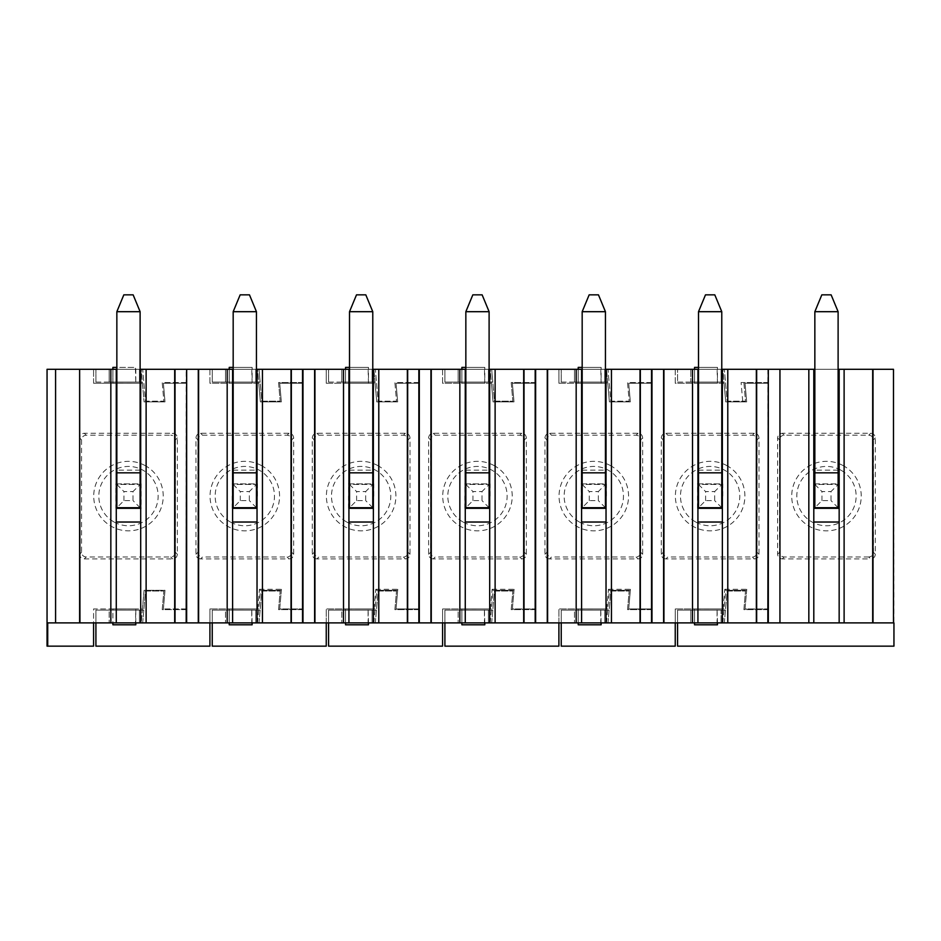 <?xml version="1.0" encoding="UTF-8"?>
<svg xmlns="http://www.w3.org/2000/svg" width="941" height="941" viewBox="0 0 941 941"><rect width="100%" height="100%" fill="white"/><g stroke="black" fill="none" stroke-linecap="round" stroke-linejoin="round"><path stroke-width="0.71" stroke-dasharray="4.71 3.53" d="M135.798 622.895L135.798 608.933L112.896 608.933L112.896 622.895M112.896 609.003L135.41 608.933L112.896 609.003L112.896 624.8L135.41 624.8L135.798 608.933M47.05 369.295L141.221 369.295L144.067 401.866L142.444 383.246L93.582 383.246L142.444 383.246L141.221 369.295L186.177 369.295L186.177 383.246L163.381 383.246L165.004 401.866L144.067 401.866L165.004 401.866L163.381 383.246L186.177 383.246L186.177 608.933L163.381 608.933L186.177 608.933L186.177 622.895L141.221 622.895L144.067 590.325L165.004 590.325L163.381 608.933L165.004 590.325L144.067 590.325L142.444 608.933L93.582 608.933L93.582 622.895L47.72 622.895M93.582 622.895L141.221 622.895L142.444 608.933L93.582 608.933L93.582 646.161L47.05 646.161M93.582 383.246L93.582 369.295L93.582 383.246M79.62 437.93L79.62 554.261C79.903 557.084 81.444 558.636 84.278 558.907L172.685 558.907C175.508 558.636 177.061 557.084 177.343 554.261L177.343 437.93C177.061 435.107 175.52 433.554 172.685 433.272L84.278 433.272C81.444 433.554 79.903 435.107 79.62 437.93L81.549 439.859C81.832 437.024 83.384 435.483 86.207 435.201L170.756 435.201L172.685 433.272M116.272 508.305L116.272 622.895M116.272 369.295L116.272 496.095M140.691 622.895L140.691 369.295M140.691 496.095L140.691 508.305M135.798 383.246L112.896 383.246L135.41 383.246L112.896 383.175L112.896 367.39L135.41 367.39L135.798 383.246L135.798 367.39L116.849 367.39M140.115 369.295L116.849 369.295M81.549 439.859L81.549 552.332C81.832 555.155 83.373 556.707 86.207 556.978L170.756 556.978C173.591 556.707 175.132 555.155 175.414 552.332L175.414 439.859C175.132 437.036 173.591 435.483 170.756 435.201M140.115 470.147L116.849 470.147M116.849 483.874L140.115 483.874M115.802 496.095L116.272 483.874M140.691 483.874L141.162 496.095M112.896 369.295L112.896 383.175M145.137 465.595A34.746 34.746 0 0 0 97.982 479.428A34.746 34.746 0 0 0 111.826 526.595A34.746 34.746 0 0 0 158.982 512.751A34.746 34.746 0 0 0 145.137 465.595M115.802 483.874L141.162 483.874L141.162 508.305L115.802 508.305L115.802 483.874M114.261 522.126A29.665 29.665 0 0 0 154.512 510.316A29.665 29.665 0 0 0 142.703 470.065A29.665 29.665 0 0 0 102.451 481.874A29.665 29.665 0 0 0 114.261 522.126M133.14 294.839L140.115 311.694L116.849 311.694L123.824 294.839L133.14 294.839M116.849 472.829L140.115 472.829L140.115 484.462L116.849 484.462L116.849 311.694M140.115 472.829L140.115 311.694M140.115 484.462L140.115 507.728L116.849 507.728L123.953 500.612L133.01 500.612L133.01 491.567L140.115 484.462L116.849 484.462L116.849 507.728M140.115 507.728L133.01 500.612M116.849 484.462L123.953 491.567L133.01 491.567M252.129 622.895L251.741 608.933L251.741 624.8L229.228 624.8L229.228 608.933L251.741 608.933L229.228 609.003M258.693 608.933L209.914 608.933L258.693 608.933L257.469 622.895L209.914 622.895L209.914 608.933L209.914 646.161L95.911 646.161L95.911 610.097L143.797 610.097L95.911 610.097L95.911 622.895L209.914 622.895M252.129 608.933L229.228 608.933L229.228 622.895M186.647 369.295L186.647 609.627L162.217 609.627L163.852 591.019L145.467 591.019L142.679 622.895L186.177 622.895M186.177 609.627L162.217 609.627L163.852 591.019L145.467 591.019L142.679 622.895L95.911 622.895M186.647 382.552L162.217 382.552L163.852 401.172L145.467 401.172L143.797 382.093L95.911 382.093L95.911 369.295L209.914 369.295L209.914 383.246L258.775 383.246L260.398 401.866L281.347 401.866L279.712 383.246L302.52 383.246L302.52 622.895L257.469 622.895M257.752 608.933L259.469 589.301L260.398 590.325L281.347 590.325L279.712 608.933L302.52 608.933L279.712 608.933L281.43 589.301L281.347 590.325L260.398 590.325L281.347 590.325M259.469 589.301L281.43 589.301M95.911 382.093L143.797 382.093L142.679 369.295L95.911 369.295L95.911 382.093M200.609 558.907C197.786 558.636 196.234 557.084 195.951 554.261L195.951 437.93C196.234 435.107 197.786 433.554 200.609 433.272L289.016 433.272C291.851 433.554 293.404 435.107 293.674 437.93L293.674 554.261C293.392 557.084 291.839 558.636 289.016 558.907L200.609 558.907L202.538 556.978C199.715 556.707 198.163 555.155 197.881 552.332L197.881 439.859C198.163 437.036 199.715 435.483 202.538 435.201L287.087 435.201C289.922 435.483 291.475 437.036 291.745 439.859L291.745 552.332C291.475 555.155 289.922 556.707 287.087 556.978L202.538 556.978M139.421 610.097L109.168 610.097L109.168 622.895L109.168 610.097L139.421 610.097L139.421 622.895L139.421 610.097M302.52 369.295L302.52 383.246L279.712 383.246L281.347 401.866L260.398 401.866L257.552 369.295L302.52 369.295L212.243 369.295L418.851 369.295L418.851 608.933L396.043 608.933L397.678 590.325L376.729 590.325L397.678 590.325L397.761 589.301L396.043 608.933L418.851 608.933L418.851 622.895L326.245 622.895L326.245 608.933L326.245 646.161L212.243 646.161L212.243 610.097L260.128 610.097L212.243 610.097L212.243 622.895L326.245 622.895M257.552 622.895L260.398 590.325M186.647 609.627L186.647 622.895M232.603 496.095L232.603 622.895M232.603 483.874L232.603 369.295M257.034 622.895L257.034 496.095M257.034 483.874L257.034 369.295M209.914 383.246L209.914 369.295L257.552 369.295L258.775 383.246L209.914 383.246M186.177 369.295L142.679 369.295L145.467 401.172L163.852 401.172L162.217 382.552L186.177 382.552M256.446 369.295L233.18 369.295M139.421 369.295L109.168 369.295L139.421 369.295L139.421 382.093L109.168 382.093L139.421 382.093L139.421 369.295M233.18 367.39L252.129 367.39L252.129 383.246L229.228 383.246L251.741 383.246L229.228 383.246L229.228 369.295M252.129 383.246L251.741 367.39L229.228 367.39L229.228 383.175M233.18 470.147L256.446 470.147M233.18 483.874L256.446 483.874M257.493 496.095L257.493 483.874L232.133 483.874L232.603 508.305M257.034 508.305L232.133 508.305L232.133 496.095M109.168 369.295L109.168 382.093L109.168 369.295M261.48 465.595A34.746 34.746 0 0 0 214.313 479.428A34.746 34.746 0 0 0 228.157 526.595A34.746 34.746 0 0 0 275.313 512.751A34.746 34.746 0 0 0 261.48 465.595M230.592 522.126A29.665 29.665 0 0 0 270.843 510.316A29.665 29.665 0 0 0 259.034 470.065A29.665 29.665 0 0 0 218.782 481.874A29.665 29.665 0 0 0 230.592 522.126M249.471 294.839L256.446 311.694L233.18 311.694L240.167 294.839L249.471 294.839M233.18 472.829L256.446 472.829L256.446 484.462L233.18 484.462L233.18 311.694M256.446 472.829L256.446 311.694M256.446 484.462L256.446 507.728L233.18 507.728L240.284 500.612L249.341 500.612L249.341 491.567L256.446 484.462L233.18 484.462L233.18 507.728M256.446 507.728L249.341 500.612M233.18 484.462L240.284 491.567L249.341 491.567M368.46 622.895L368.072 608.933L368.072 624.8L345.559 624.8L345.559 608.933L368.072 608.933L345.559 609.003M375.024 608.933L326.245 608.933L375.024 608.933L373.8 622.895M368.46 608.933L345.559 608.933L345.559 622.895M302.978 369.295L302.978 609.627L278.548 609.627L280.183 591.019L261.798 591.019L259.01 622.895L302.52 622.895M302.52 609.627L278.548 609.627L280.183 591.019L261.798 591.019L259.01 622.895L212.243 622.895M374.083 608.933L375.8 589.301L376.729 590.325L397.678 590.325M326.245 383.246L375.106 383.246L373.883 369.295L376.729 401.866L375.106 383.246L326.245 383.246L326.245 369.295L326.245 383.246M376.729 401.866L397.678 401.866L396.043 383.246L418.851 383.246L396.043 383.246L397.678 401.866L376.729 401.866M375.8 589.301L397.761 589.301M302.978 382.552L278.548 382.552L280.183 401.172L261.798 401.172L260.128 382.093L212.243 382.093L260.128 382.093L259.01 369.295L261.798 401.172L280.183 401.172L278.548 382.552L302.52 382.552M212.243 382.093L212.243 369.295L212.243 382.093M316.941 558.907C314.118 558.636 312.565 557.084 312.283 554.261L312.283 437.93C312.565 435.107 314.118 433.554 316.941 433.272L405.348 433.272C408.182 433.554 409.735 435.107 410.005 437.93L410.005 554.261C409.723 557.084 408.171 558.636 405.348 558.907L316.941 558.907L318.87 556.978C316.047 556.707 314.494 555.155 314.212 552.332L314.212 439.859C314.494 437.036 316.047 435.483 318.87 435.201L403.418 435.201C406.253 435.483 407.806 437.036 408.076 439.859L408.076 552.332C407.806 555.155 406.253 556.707 403.418 556.978L318.87 556.978M255.752 610.097L225.499 610.097L225.499 622.895L225.499 610.097L255.752 610.097L255.752 622.895L255.752 610.097M373.883 622.895L376.729 590.325M302.978 609.627L302.978 622.895M348.935 496.095L348.935 622.895M348.935 483.874L348.935 369.295M373.365 622.895L373.365 496.095M373.365 483.874L373.365 369.295M372.777 369.295L349.511 369.295M255.752 369.295L225.499 369.295L255.752 369.295L255.752 382.093L225.499 382.093L255.752 382.093L255.752 369.295M349.511 367.39L368.46 367.39L368.46 383.246L345.559 383.246L368.072 383.246L345.559 383.246L345.559 369.295M368.46 383.246L368.072 367.39L345.559 367.39L345.559 383.175M349.511 470.147L372.777 470.147M349.511 483.874L372.777 483.874M373.824 496.095L373.824 483.874L348.464 483.874L348.935 508.305M373.365 508.305L348.464 508.305L348.464 496.095M225.499 369.295L225.499 382.093L225.499 369.295M377.811 465.595A34.746 34.746 0 0 0 330.644 479.428A34.746 34.746 0 0 0 344.488 526.595A34.746 34.746 0 0 0 391.644 512.751A34.746 34.746 0 0 0 377.811 465.595M346.923 522.126A29.665 29.665 0 0 0 387.174 510.316A29.665 29.665 0 0 0 375.365 470.065A29.665 29.665 0 0 0 335.114 481.874A29.665 29.665 0 0 0 346.923 522.126M365.802 294.839L372.777 311.694L349.511 311.694L356.498 294.839L365.802 294.839M349.511 472.829L372.777 472.829L372.777 484.462L349.511 484.462L349.511 311.694M372.777 472.829L372.777 311.694M372.777 484.462L372.777 507.728L349.511 507.728L356.615 500.612L365.673 500.612L365.673 491.567L372.777 484.462L349.511 484.462L349.511 507.728M372.777 507.728L365.673 500.612M349.511 484.462L356.615 491.567L365.673 491.567M484.791 622.895L484.403 608.933L484.403 624.8L461.89 624.8L461.89 608.933L484.403 608.933L461.89 609.003M491.355 608.933L442.576 608.933L491.355 608.933L490.132 622.895L442.576 622.895L442.576 608.933L442.576 646.161L328.574 646.161L328.574 610.097L376.459 610.097L328.574 610.097L328.574 622.895L442.576 622.895M484.791 608.933L461.89 608.933L461.89 622.895M419.31 369.295L419.31 609.627L394.879 609.627L396.514 591.019L378.129 591.019L375.341 622.895L418.851 622.895M418.851 609.627L394.879 609.627L396.514 591.019L378.129 591.019L375.341 622.895L328.574 622.895M419.31 382.552L394.879 382.552L396.514 401.172L378.129 401.172L376.459 382.093L328.574 382.093L328.574 369.295L442.576 369.295L442.576 383.246L491.437 383.246L493.06 401.866L514.009 401.866L512.375 383.246L535.182 383.246L535.182 622.895L490.132 622.895M490.414 608.933L492.131 589.301L493.06 590.325L514.009 590.325L512.375 608.933L535.182 608.933L512.375 608.933L514.092 589.301L514.009 590.325L493.06 590.325L514.009 590.325M492.131 589.301L514.092 589.301M328.574 382.093L376.459 382.093L375.341 369.295L328.574 369.295L328.574 382.093M433.272 558.907C430.449 558.636 428.896 557.084 428.614 554.261L428.614 437.93C428.896 435.107 430.449 433.554 433.272 433.272L521.679 433.272C524.513 433.554 526.066 435.107 526.337 437.93L526.337 554.261C526.054 557.084 524.502 558.636 521.679 558.907L433.272 558.907L435.201 556.978C432.378 556.707 430.825 555.155 430.543 552.332L430.543 439.859C430.825 437.036 432.378 435.483 435.201 435.201L519.75 435.201C522.584 435.483 524.137 437.036 524.408 439.859L524.408 552.332C524.137 555.155 522.584 556.707 519.75 556.978L435.201 556.978M372.083 610.097L341.83 610.097L341.83 622.895L341.83 610.097L372.083 610.097L372.083 622.895L372.083 610.097M535.182 369.295L535.182 383.246L512.375 383.246L514.009 401.866L493.06 401.866L490.214 369.295L535.182 369.295L444.905 369.295L651.513 369.295L651.513 608.933L628.706 608.933L630.341 590.325L609.392 590.325L630.341 590.325L630.423 589.301L628.706 608.933L651.513 608.933L651.513 622.895L558.907 622.895L558.907 608.933L558.907 646.161L444.905 646.161L444.905 610.097L492.79 610.097L444.905 610.097L444.905 622.895L558.907 622.895M490.214 622.895L493.06 590.325M419.31 609.627L419.31 622.895M465.266 496.095L465.266 622.895M465.266 483.874L465.266 369.295M489.696 622.895L489.696 496.095M489.696 483.874L489.696 369.295M442.576 383.246L442.576 369.295L490.214 369.295L491.437 383.246L442.576 383.246M418.851 369.295L375.341 369.295L378.129 401.172L396.514 401.172L394.879 382.552L418.851 382.552M489.108 369.295L465.842 369.295M372.083 369.295L341.83 369.295L372.083 369.295L372.083 382.093L341.83 382.093L372.083 382.093L372.083 369.295M465.842 367.39L484.791 367.39L484.791 383.246L461.89 383.246L484.403 383.246L461.89 383.246L461.89 369.295M484.791 383.246L484.403 367.39L461.89 367.39L461.89 383.175M465.842 470.147L489.108 470.147M465.842 483.874L489.108 483.874M490.155 496.095L490.155 483.874L464.795 483.874L465.266 508.305M489.696 508.305L464.795 508.305L464.795 496.095M341.83 369.295L341.83 382.093L341.83 369.295M494.143 465.595A34.746 34.746 0 0 0 446.975 479.428A34.746 34.746 0 0 0 460.819 526.595A34.746 34.746 0 0 0 507.975 512.751A34.746 34.746 0 0 0 494.143 465.595M463.254 522.126A29.665 29.665 0 0 0 503.506 510.316A29.665 29.665 0 0 0 491.696 470.065A29.665 29.665 0 0 0 451.445 481.874A29.665 29.665 0 0 0 463.254 522.126M482.133 294.839L489.108 311.694L465.842 311.694L472.829 294.839L482.133 294.839M465.842 472.829L489.108 472.829L489.108 484.462L465.842 484.462L465.842 311.694M489.108 472.829L489.108 311.694M489.108 484.462L489.108 507.728L465.842 507.728L472.947 500.612L482.004 500.612L482.004 491.567L489.108 484.462L465.842 484.462L465.842 507.728M489.108 507.728L482.004 500.612M465.842 484.462L472.947 491.567L482.004 491.567M601.123 622.895L600.734 608.933L600.734 624.8L578.221 624.8L578.221 608.933L600.734 608.933L578.221 609.003M607.686 608.933L558.907 608.933L607.686 608.933L606.463 622.895M601.123 608.933L578.221 608.933L578.221 622.895M535.641 369.295L535.641 609.627L511.21 609.627L512.845 591.019L494.46 591.019L491.673 622.895L535.182 622.895M535.182 609.627L511.21 609.627L512.845 591.019L494.46 591.019L491.673 622.895L444.905 622.895M606.745 608.933L608.462 589.301L609.392 590.325L630.341 590.325M558.907 383.246L607.768 383.246L606.545 369.295L609.392 401.866L607.768 383.246L558.907 383.246L558.907 369.295L558.907 383.246M609.392 401.866L630.341 401.866L628.706 383.246L651.513 383.246L628.706 383.246L630.341 401.866L609.392 401.866M608.462 589.301L630.423 589.301M535.641 382.552L511.21 382.552L512.845 401.172L494.46 401.172L492.79 382.093L444.905 382.093L492.79 382.093L491.673 369.295L494.46 401.172L512.845 401.172L511.21 382.552L535.182 382.552M444.905 382.093L444.905 369.295L444.905 382.093M549.603 558.907C546.78 558.636 545.227 557.084 544.945 554.261L544.945 437.93C545.227 435.107 546.78 433.554 549.603 433.272L638.01 433.272C640.845 433.554 642.397 435.107 642.668 437.93L642.668 554.261C642.385 557.084 640.833 558.636 638.01 558.907L549.603 558.907L551.532 556.978C548.709 556.707 547.156 555.155 546.874 552.332L546.874 439.859C547.156 437.036 548.709 435.483 551.532 435.201L636.081 435.201C638.915 435.483 640.468 437.036 640.739 439.859L640.739 552.332C640.468 555.155 638.915 556.707 636.081 556.978L551.532 556.978M488.414 610.097L458.161 610.097L458.161 622.895L458.161 610.097L488.414 610.097L488.414 622.895L488.414 610.097M606.545 622.895L609.392 590.325M535.641 609.627L535.641 622.895M581.597 496.095L581.597 622.895M581.597 483.874L581.597 369.295M606.028 622.895L606.028 496.095M606.028 483.874L606.028 369.295M605.439 369.295L582.173 369.295M488.414 369.295L458.161 369.295L488.414 369.295L488.414 382.093L458.161 382.093L488.414 382.093L488.414 369.295M582.173 367.39L601.123 367.39L601.123 383.246L578.221 383.246L600.734 383.246L578.221 383.246L578.221 369.295M601.123 383.246L600.734 367.39L578.221 367.39L578.221 383.175M582.173 470.147L605.439 470.147M582.173 483.874L605.439 483.874M606.486 496.095L606.486 483.874L581.126 483.874L581.597 508.305M606.028 508.305L581.126 508.305L581.126 496.095M458.161 369.295L458.161 382.093L458.161 369.295M610.474 465.595A34.746 34.746 0 0 0 563.306 479.428A34.746 34.746 0 0 0 577.151 526.595A34.746 34.746 0 0 0 624.306 512.751A34.746 34.746 0 0 0 610.474 465.595M579.585 522.126A29.665 29.665 0 0 0 619.837 510.316A29.665 29.665 0 0 0 608.027 470.065A29.665 29.665 0 0 0 567.776 481.874A29.665 29.665 0 0 0 579.585 522.126M598.464 294.839L605.439 311.694L582.173 311.694L589.16 294.839L598.464 294.839M582.173 472.829L605.439 472.829L605.439 484.462L582.173 484.462L582.173 311.694M605.439 472.829L605.439 311.694M605.439 484.462L605.439 507.728L582.173 507.728L589.278 500.612L598.335 500.612L598.335 491.567L605.439 484.462L582.173 484.462L582.173 507.728M605.439 507.728L598.335 500.612M582.173 484.462L589.278 491.567L598.335 491.567M717.454 622.895L717.066 608.933L717.066 624.8L694.552 624.8L694.552 608.933L717.066 608.933L694.552 609.003M724.017 608.933L675.238 608.933L724.017 608.933L722.794 622.895L675.238 622.895L675.238 608.933L675.238 646.161L561.236 646.161L561.236 610.097L609.121 610.097L561.236 610.097L561.236 622.895L675.238 622.895M717.454 608.933L694.552 608.933L694.552 622.895M651.972 369.295L651.972 609.627L627.541 609.627L629.176 591.019L610.791 591.019L608.004 622.895L651.513 622.895M651.513 609.627L627.541 609.627L629.176 591.019L610.791 591.019L608.004 622.895L561.236 622.895M651.972 382.552L627.541 382.552L629.176 401.172L610.791 401.172L609.121 382.093L561.236 382.093L561.236 369.295L675.238 369.295L675.238 383.246L724.1 383.246L725.723 401.866L746.672 401.866L745.037 383.246L767.844 383.246L767.844 622.895L722.794 622.895M723.076 608.933L724.793 589.301L725.723 590.325L746.672 590.325L745.037 608.933L767.844 608.933L745.037 608.933L746.754 589.301L746.672 590.325L725.723 590.325L746.672 590.325M724.793 589.301L746.754 589.301M561.236 382.093L609.121 382.093L608.004 369.295L561.236 369.295L561.236 382.093M665.934 558.907C663.111 558.636 661.558 557.084 661.276 554.261L661.276 437.93C661.558 435.107 663.111 433.554 665.934 433.272L754.341 433.272C757.176 433.554 758.728 435.107 758.999 437.93L758.999 554.261C758.717 557.084 757.164 558.636 754.341 558.907L665.934 558.907L667.863 556.978C665.04 556.707 663.487 555.155 663.205 552.332L663.205 439.859C663.487 437.036 665.04 435.483 667.863 435.201L752.412 435.201C755.247 435.483 756.799 437.036 757.07 439.859L757.07 552.332C756.799 555.155 755.247 556.707 752.412 556.978L667.863 556.978M604.745 610.097L574.492 610.097L574.492 622.895L574.492 610.097L604.745 610.097L604.745 622.895L604.745 610.097M767.844 369.295L767.844 383.246L745.037 383.246L746.672 401.866L725.723 401.866L722.876 369.295L767.844 369.295L677.579 369.295L893.48 369.295L893.95 646.161L677.579 646.161L677.579 610.097L725.464 610.097L677.579 610.097L677.579 622.895L893.48 622.895M722.876 622.895L725.723 590.325M651.972 609.627L651.972 622.895M697.928 496.095L697.928 622.895M697.928 483.874L697.928 369.295M722.359 622.895L722.359 496.095M722.359 483.874L722.359 369.295M675.238 383.246L675.238 369.295L722.876 369.295L724.1 383.246L675.238 383.246M651.513 369.295L608.004 369.295L610.791 401.172L629.176 401.172L627.541 382.552L651.513 382.552M721.771 369.295L698.504 369.295M604.745 369.295L574.492 369.295L604.745 369.295L604.745 382.093L574.492 382.093L604.745 382.093L604.745 369.295M698.504 367.39L717.454 367.39L717.454 383.246L694.552 383.246L717.066 383.246L694.552 383.246L694.552 369.295M717.454 383.246L717.066 367.39L694.552 367.39L694.552 383.175M698.504 470.147L721.771 470.147M698.504 483.874L721.771 483.874M722.817 496.095L722.817 483.874L697.457 483.874L697.928 508.305M722.359 508.305L697.457 508.305L697.457 496.095M574.492 369.295L574.492 382.093L574.492 369.295M726.805 465.595A34.746 34.746 0 0 0 679.637 479.428A34.746 34.746 0 0 0 693.482 526.595A34.746 34.746 0 0 0 740.638 512.751A34.746 34.746 0 0 0 726.805 465.595M695.917 522.126A29.665 29.665 0 0 0 736.168 510.316A29.665 29.665 0 0 0 724.358 470.065A29.665 29.665 0 0 0 684.107 481.874A29.665 29.665 0 0 0 695.917 522.126M714.795 294.839L721.771 311.694L698.504 311.694L705.491 294.839L714.795 294.839M698.504 472.829L721.771 472.829L721.771 484.462L698.504 484.462L698.504 311.694M721.771 472.829L721.771 311.694M721.771 484.462L721.771 507.728L698.504 507.728L705.609 500.612L714.666 500.612L714.666 491.567L721.771 484.462L698.504 484.462L698.504 507.728M721.771 507.728L714.666 500.612M698.504 484.462L705.609 491.567L714.666 491.567M868.755 556.978L784.206 556.978C781.371 556.707 779.818 555.155 779.548 552.332L779.548 439.859C779.818 437.024 781.371 435.483 784.206 435.201L868.755 435.201C871.578 435.483 873.13 437.036 873.413 439.859L873.413 552.332C873.13 555.155 871.578 556.707 868.755 556.978L870.684 558.907C873.507 558.636 875.059 557.084 875.342 554.261L875.342 437.93C875.059 435.107 873.507 433.554 870.684 433.272L782.277 433.272C779.442 433.554 777.901 435.095 777.619 437.93L777.619 554.261C777.889 557.084 779.442 558.636 782.277 558.907L870.684 558.907M843.136 465.595A34.746 34.746 0 0 0 795.98 479.428A34.746 34.746 0 0 0 809.813 526.595A34.746 34.746 0 0 0 856.98 512.751A34.746 34.746 0 0 0 843.136 465.595M768.315 369.295L768.315 609.627L743.884 609.627L745.507 591.019L727.134 591.019L724.347 622.895L767.844 622.895M768.315 382.552L743.884 382.552L745.507 401.172L727.134 401.172L724.347 369.295L727.134 401.172L745.507 401.172L743.884 382.552L741.085 382.552L767.844 382.552M677.579 382.093L725.464 382.093L677.579 382.093L677.579 369.295L677.579 382.093M690.835 382.093L721.077 382.093L690.835 382.093L690.835 369.295L690.835 382.093M721.077 369.295L721.077 382.093L721.077 369.295L690.835 369.295L721.077 369.295M838.113 369.295L814.847 369.295M742.708 401.172L741.085 382.552M813.8 496.095L813.8 483.874L813.8 496.095M721.077 610.097L690.835 610.097L721.077 610.097L721.077 622.895L721.077 610.097M767.844 609.627L743.884 609.627L745.507 591.019L727.134 591.019L724.347 622.895L677.579 622.895M840.701 470.065A29.665 29.665 0 0 0 800.45 481.874A29.665 29.665 0 0 0 812.259 522.126A29.665 29.665 0 0 0 852.511 510.316A29.665 29.665 0 0 0 840.701 470.065M768.315 609.627L768.315 622.895M690.835 610.097L690.835 622.895L690.835 610.097M813.8 369.295L813.8 483.874L839.16 483.874L839.16 508.305L813.8 508.305L813.8 622.895M814.847 483.874L838.113 483.874M839.16 622.895L839.16 369.295M838.113 470.147L814.847 470.147M831.126 294.839L838.113 311.694L814.847 311.694L821.822 294.839L831.126 294.839M814.847 472.829L838.113 472.829L838.113 484.462L814.847 484.462L814.847 311.694M838.113 472.829L838.113 311.694M838.113 484.462L838.113 507.728L814.847 507.728L821.952 500.612L830.997 500.612L830.997 491.567L838.113 484.462L814.847 484.462L814.847 507.728M838.113 507.728L830.997 500.612M814.847 484.462L821.952 491.567L830.997 491.567M86.207 435.201L84.278 433.272M175.414 439.859L177.343 437.93M175.414 552.332L177.343 554.261M170.756 556.978L172.685 558.907M86.207 556.978L84.278 558.907M81.549 552.332L79.62 554.261M123.953 500.612L123.953 491.567M197.881 552.332L195.951 554.261M197.881 439.859L195.951 437.93M202.538 435.201L200.609 433.272M287.087 435.201L289.016 433.272M291.745 439.859L293.674 437.93M291.745 552.332L293.674 554.261M287.087 556.978L289.016 558.907M240.284 500.612L240.284 491.567M314.212 552.332L312.283 554.261M314.212 439.859L312.283 437.93M318.87 435.201L316.941 433.272M403.418 435.201L405.348 433.272M408.076 439.859L410.005 437.93M408.076 552.332L410.005 554.261M403.418 556.978L405.348 558.907M356.615 500.612L356.615 491.567M430.543 552.332L428.614 554.261M430.543 439.859L428.614 437.93M435.201 435.201L433.272 433.272M519.75 435.201L521.679 433.272M524.408 439.859L526.337 437.93M524.408 552.332L526.337 554.261M519.75 556.978L521.679 558.907M472.947 500.612L472.947 491.567M546.874 552.332L544.945 554.261M546.874 439.859L544.945 437.93M551.532 435.201L549.603 433.272M636.081 435.201L638.01 433.272M640.739 439.859L642.668 437.93M640.739 552.332L642.668 554.261M636.081 556.978L638.01 558.907M589.278 500.612L589.278 491.567M663.205 552.332L661.276 554.261M663.205 439.859L661.276 437.93M667.863 435.201L665.934 433.272M752.412 435.201L754.341 433.272M757.07 439.859L758.999 437.93M757.07 552.332L758.999 554.261M752.412 556.978L754.341 558.907M705.609 500.612L705.609 491.567M784.206 556.978L782.277 558.907M779.548 552.332L777.619 554.261M779.548 439.859L777.619 437.93M784.206 435.201L782.277 433.272M868.755 435.201L870.684 433.272M873.413 439.859L875.342 437.93M873.413 552.332L875.342 554.261M821.952 500.612L821.952 491.567"/><path stroke-width="1.41" d="M112.896 622.895L112.896 624.8L135.798 624.8L135.798 622.895M174.685 622.895L174.685 369.295L140.691 369.295L140.691 622.895L227.181 622.895L227.181 369.295L198.61 369.295L198.61 622.895M140.691 622.895L47.72 622.895L47.72 646.161L93.582 646.161L93.582 622.895M47.72 646.161L47.05 646.161L47.05 369.295L55.578 369.295L55.578 622.895M186.647 622.895L186.647 369.295L186.177 622.895M186.177 369.295L174.685 369.295M175.014 622.895L175.014 369.295M55.578 369.295L79.62 369.295L79.62 622.895M79.62 369.295L79.95 622.895M110.838 622.895L110.838 369.295L79.95 369.295M116.272 622.895L116.272 369.295L110.838 369.295M140.691 522.032L116.272 522.032M146.126 369.295L146.126 622.895M116.272 508.305L140.691 508.305M116.849 367.39L112.896 367.39L112.896 369.295M140.115 311.694L133.14 294.839L123.824 294.839L116.849 311.694L140.115 311.694L140.115 472.829L116.849 472.829L116.849 507.728L140.115 507.728L140.115 472.829M116.849 472.829L116.849 311.694M209.914 622.895L209.914 646.161L95.911 646.161L95.911 622.895M227.181 622.895L343.512 622.895L343.512 369.295L314.941 369.295L314.941 622.895M302.978 622.895L302.978 369.295L291.028 369.295L291.028 622.895M291.345 369.295L291.345 622.895M302.52 369.295L302.52 622.895M186.647 369.295L198.61 369.295M198.28 622.895L198.28 369.295M232.603 622.895L232.603 369.295L227.181 369.295M232.603 522.032L257.034 522.032M291.028 369.295L257.034 369.295L257.034 622.895M262.457 369.295L262.457 622.895M257.034 369.295L256.446 369.295M256.446 470.147L257.034 470.147M256.446 483.874L257.034 483.874M232.603 508.305L257.034 508.305M252.129 622.895L252.129 624.8L229.228 624.8L229.228 622.895M233.18 367.39L229.228 367.39L229.228 369.295M256.446 311.694L249.471 294.839L240.167 294.839L233.18 311.694L256.446 311.694L256.446 472.829L233.18 472.829L233.18 507.728L256.446 507.728L256.446 472.829M233.18 472.829L233.18 311.694M326.245 622.895L326.245 646.161L212.243 646.161L212.243 622.895M343.512 622.895L459.843 622.895L459.843 369.295L431.272 369.295L431.272 622.895M419.31 622.895L419.31 369.295L407.359 369.295L407.359 622.895M407.676 369.295L407.676 622.895M418.851 369.295L418.851 622.895M302.978 369.295L314.941 369.295M314.612 622.895L314.612 369.295M348.935 622.895L348.935 369.295L343.512 369.295M348.935 522.032L373.365 522.032M407.359 369.295L373.365 369.295L373.365 622.895M378.788 369.295L378.788 622.895M373.365 369.295L372.777 369.295M372.777 470.147L373.365 470.147M372.777 483.874L373.365 483.874M348.935 508.305L373.365 508.305M368.46 622.895L368.46 624.8L345.559 624.8L345.559 622.895M349.511 367.39L345.559 367.39L345.559 369.295M372.777 311.694L365.802 294.839L356.498 294.839L349.511 311.694L372.777 311.694L372.777 472.829L349.511 472.829L349.511 507.728L372.777 507.728L372.777 472.829M349.511 472.829L349.511 311.694M442.576 622.895L442.576 646.161L328.574 646.161L328.574 622.895M459.843 622.895L576.174 622.895L576.174 369.295L547.603 369.295L547.603 622.895M535.641 622.895L535.641 369.295L523.69 369.295L523.69 622.895M524.008 369.295L524.008 622.895M535.182 369.295L535.182 622.895M419.31 369.295L431.272 369.295M430.943 622.895L430.943 369.295M465.266 622.895L465.266 369.295L459.843 369.295M465.266 522.032L489.696 522.032M523.69 369.295L489.696 369.295L489.696 622.895M495.119 369.295L495.119 622.895M489.696 369.295L489.108 369.295M489.108 470.147L489.696 470.147M489.108 483.874L489.696 483.874M465.266 508.305L489.696 508.305M484.791 622.895L484.791 624.8L461.89 624.8L461.89 622.895M465.842 367.39L461.89 367.39L461.89 369.295M489.108 311.694L482.133 294.839L472.829 294.839L465.842 311.694L489.108 311.694L489.108 472.829L465.842 472.829L465.842 507.728L489.108 507.728L489.108 472.829M465.842 472.829L465.842 311.694M558.907 622.895L558.907 646.161L444.905 646.161L444.905 622.895M576.174 622.895L692.505 622.895L692.505 369.295L663.934 369.295L663.934 622.895M651.972 622.895L651.972 369.295L640.021 369.295L640.021 622.895M640.339 369.295L640.339 622.895M651.513 369.295L651.513 622.895M535.641 369.295L547.603 369.295M547.274 622.895L547.274 369.295M581.597 622.895L581.597 369.295L576.174 369.295M581.597 522.032L606.028 522.032M640.021 369.295L606.028 369.295L606.028 622.895M611.45 369.295L611.45 622.895M606.028 369.295L605.439 369.295M605.439 470.147L606.028 470.147M605.439 483.874L606.028 483.874M581.597 508.305L606.028 508.305M601.123 622.895L601.123 624.8L578.221 624.8L578.221 622.895M582.173 367.39L578.221 367.39L578.221 369.295M605.439 311.694L598.464 294.839L589.16 294.839L582.173 311.694L605.439 311.694L605.439 472.829L582.173 472.829L582.173 507.728L605.439 507.728L605.439 472.829M582.173 472.829L582.173 311.694M675.238 622.895L675.238 646.161L561.236 646.161L561.236 622.895M692.505 622.895L768.315 622.895L768.315 369.295L767.844 622.895M767.844 369.295L756.352 369.295L756.352 622.895M756.67 369.295L756.67 622.895M651.972 369.295L663.934 369.295M663.605 622.895L663.605 369.295M697.928 622.895L697.928 369.295L692.505 369.295M697.928 522.032L722.359 522.032M756.352 369.295L722.359 369.295L722.359 622.895M727.781 369.295L727.781 622.895M722.359 369.295L721.771 369.295M721.771 470.147L722.359 470.147M721.771 483.874L722.359 483.874M697.928 508.305L722.359 508.305M717.454 622.895L717.454 624.8L694.552 624.8L694.552 622.895M698.504 367.39L694.552 367.39L694.552 369.295M721.771 311.694L714.795 294.839L705.491 294.839L698.504 311.694L721.771 311.694L721.771 472.829L698.504 472.829L698.504 507.728L721.771 507.728L721.771 472.829M698.504 472.829L698.504 311.694M838.113 369.295L844.112 369.295L844.112 622.895L893.95 622.895L893.95 646.161L677.579 646.161L677.579 622.895M893.48 622.895L893.48 369.295L844.112 369.295M768.315 369.295L779.948 369.295L779.948 622.895L779.948 369.295M814.847 369.295L780.265 369.295M839.16 369.295L839.16 622.895L808.837 622.895L808.837 369.295M813.8 622.895L813.8 369.295M780.265 622.895L808.837 622.895M779.948 622.895L768.315 622.895M873.013 369.295L873.013 622.895M872.683 369.295L872.683 622.895M839.16 508.305L813.8 508.305M813.8 483.874L814.847 483.874M838.113 483.874L839.16 483.874M839.16 622.895L844.112 622.895M839.16 522.032L813.8 522.032M839.16 470.147L838.113 470.147M814.847 470.147L813.8 470.147M838.113 311.694L831.126 294.839L821.822 294.839L814.847 311.694L838.113 311.694L838.113 472.829L814.847 472.829L814.847 507.728L838.113 507.728L838.113 472.829M814.847 472.829L814.847 311.694"/></g></svg>
